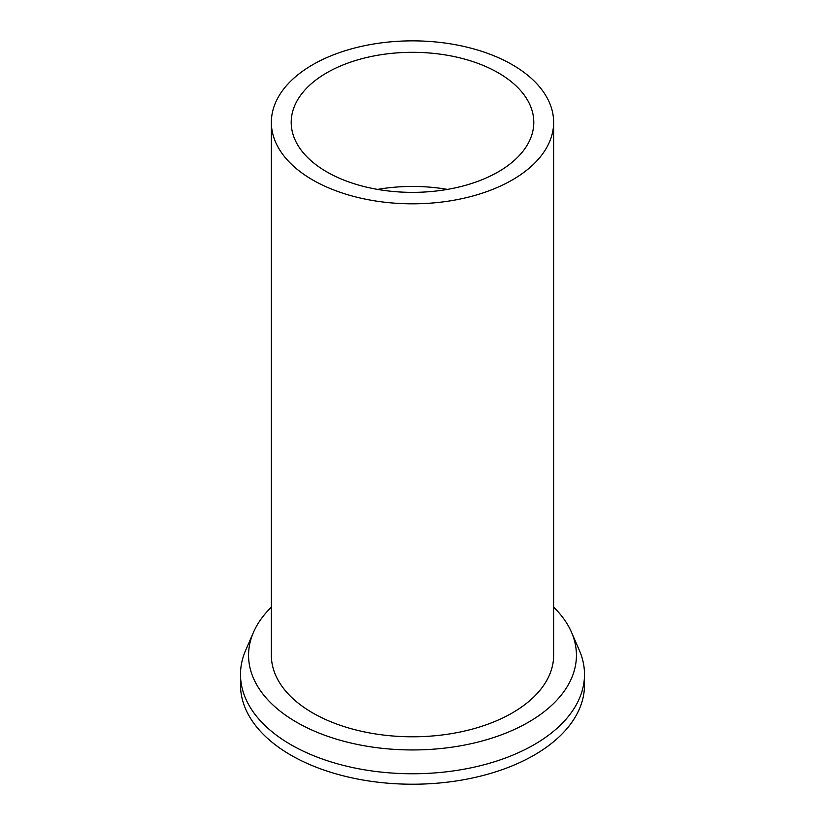 <?xml version="1.0" encoding="UTF-8"?>
<svg xmlns="http://www.w3.org/2000/svg" width="825" height="825" viewBox="0 0 825 825"><rect width="100%" height="100%" fill="white"/><g stroke="black" fill="none" stroke-linecap="round" stroke-linejoin="round"><path stroke-width="1.24" d="M377.582 189.399A121.285 70.022 180 0 1 447.418 189.399M498.259 171.858A121.285 70.022 0 0 0 533.785 122.337A121.285 70.022 0 0 0 458.917 57.647A121.285 70.022 0 0 0 326.741 72.827A121.285 70.022 0 0 0 291.215 122.337A121.285 70.022 0 0 0 366.083 187.038A121.285 70.022 0 0 0 498.259 171.858M312.706 64.721A141.137 81.479 180 0 1 466.507 47.056A141.137 81.479 180 0 1 553.637 122.337A141.137 81.479 180 0 1 512.294 179.953A141.137 81.479 180 0 1 358.493 197.618A141.137 81.479 180 0 1 271.363 122.337A141.137 81.479 180 0 1 312.706 64.721M271.363 122.337L271.363 655.308A141.137 81.479 0 0 0 358.493 730.589A141.137 81.479 0 0 0 512.294 712.924A141.137 81.479 0 0 0 553.637 655.308L553.637 122.337M553.637 607.159A163.928 94.648 180 0 1 571.498 632.259A163.928 94.648 180 0 1 528.413 722.236A163.928 94.648 180 0 1 331.66 737.643A163.928 94.648 180 0 1 253.502 632.259A163.928 94.648 180 0 1 271.363 607.159M571.498 632.259L579.325 650.265A172.002 99.309 180 0 1 584.502 674.448A172.002 99.309 180 0 1 534.126 744.676A172.002 99.309 180 0 1 346.675 766.198A172.002 99.309 180 0 1 240.498 674.448A172.002 99.309 180 0 1 245.675 650.265L253.502 632.259M240.498 674.448L240.498 684.925A172.002 99.309 0 0 0 346.675 776.665A172.002 99.309 0 0 0 534.126 755.143A172.002 99.309 0 0 0 584.502 684.925L584.502 674.448"/></g></svg>
